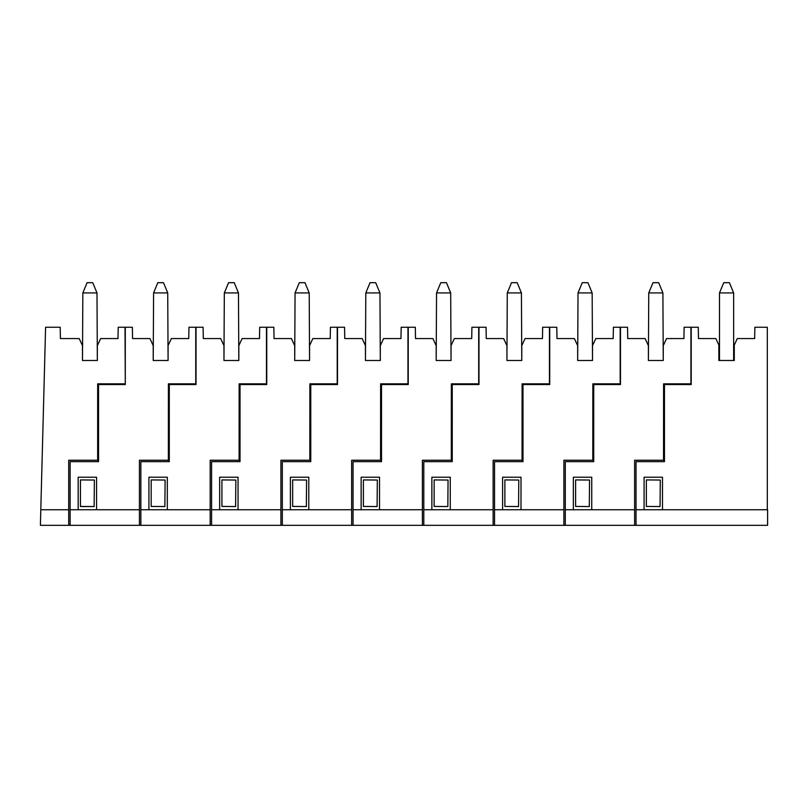 <?xml version="1.0" encoding="UTF-8"?>
<svg xmlns="http://www.w3.org/2000/svg" width="808" height="808" viewBox="0 0 808 808"><rect width="100%" height="100%" fill="white"/><g stroke="black" fill="none" stroke-linecap="round" stroke-linejoin="round"><path stroke-width="1.21" d="M94.132 506.555L94.364 480.043L80.436 479.922L80.436 506.555L94.132 506.555L80.436 506.434M167.731 292.93L153.581 292.93L157.823 282.679L163.489 282.679L167.731 292.93L168.084 360.499L153.227 360.499L153.227 345.642L149.934 338.562L132.562 338.562L132.361 327.25L125.29 327.25L125.29 384.547L125.008 327.25L118.21 327.25L118.018 338.562L100.647 338.562L97.344 345.642L97.344 360.499L82.487 360.499L82.487 345.642L79.194 338.562L60.408 338.562L60.206 327.25L45.591 327.25L40.804 509.757L68.7 509.757L68.7 525.321L767.6 525.321L767.6 509.757L636.027 509.757L636.027 525.321M98.404 461.651L98.404 460.237L68.7 460.237L68.7 509.757M40.804 509.757L40.4 525.321L68.7 525.321M99.394 384.547L99.394 383.84M97.667 460.237L97.667 383.84L125.008 383.84M111.14 384.547L111.14 383.84M97.344 360.499L96.99 292.93L82.84 292.93L82.487 360.499M96.99 292.93L92.748 282.679L87.092 282.679L82.84 292.93M164.872 506.555L151.177 506.434L151.177 479.922L165.105 480.043L164.872 506.555L151.177 506.434M169.084 461.651L169.094 460.237L139.431 460.237L139.431 525.321M238.471 292.93L224.321 292.93L228.563 282.679L234.229 282.679L238.471 292.93L238.825 360.499L223.968 360.499L223.968 345.642L220.675 338.562L203.303 338.562L203.101 327.25L196.031 327.25L196.031 384.547L195.748 383.84L168.407 383.84L168.357 460.237M168.084 360.499L168.084 345.642L171.387 338.562L188.759 338.562L188.951 327.25L195.748 327.25L195.748 383.84M70.114 525.321L70.114 461.651L98.546 461.651L98.546 384.547L125.29 384.547M96.566 509.757L96.566 477.215L78.174 477.215L78.174 509.757M70.114 509.757L139.431 509.757M181.881 384.547L181.881 383.84M170.135 384.547L170.135 383.84M153.227 360.499L153.581 292.93M235.613 506.555L221.917 506.434L221.917 479.922L235.845 480.043L235.613 506.555L221.917 506.434M239.825 461.651L239.835 460.237L210.171 460.237L210.171 525.321M309.212 292.93L295.061 292.93L299.303 282.679L304.969 282.679L309.212 292.93L309.565 360.499L294.708 360.499L294.708 345.642L291.405 338.562L274.033 338.562L273.841 327.25L266.761 327.25L266.761 384.547L266.478 383.84L239.138 383.84L239.097 460.237M238.825 360.499L238.825 345.642L242.127 338.562L259.499 338.562L259.691 327.25L266.478 327.25L266.478 383.84M140.855 525.321L140.855 461.651L169.286 461.651L169.286 384.547L196.031 384.547M167.306 509.757L167.306 477.215L148.914 477.215L148.914 509.757M140.855 509.757L210.171 509.757M252.621 384.547L252.621 383.84M240.875 384.547L240.875 383.84M223.968 360.499L224.321 292.93M306.353 506.555L292.658 506.434L292.658 479.922L306.586 480.043L306.353 506.555L292.658 506.434M310.565 461.651L310.575 460.237L280.911 460.237L280.911 525.321M379.952 292.93L365.802 292.93L370.044 282.679L375.7 282.679L379.952 292.93L380.305 360.499L365.448 360.499L365.448 345.642L362.146 338.562L344.774 338.562L344.582 327.25L337.502 327.25L337.502 384.547L337.219 383.84L309.878 383.84L309.828 460.237M309.565 360.499L309.565 345.642L312.858 338.562L330.23 338.562L330.432 327.25L337.219 327.25L337.219 383.84M211.585 525.321L211.585 461.651L240.026 461.651L240.026 384.547L266.761 384.547M238.047 509.757L238.047 477.215L219.655 477.215L219.655 509.757M211.585 509.757L280.911 509.757M323.362 384.547L323.362 383.84M311.615 384.547L311.615 383.84M294.708 360.499L295.061 292.93M377.094 506.555L363.398 506.434L363.398 479.922L377.326 480.043L377.094 506.555L363.398 506.434M381.305 461.651L381.315 460.237L351.652 460.237L351.652 525.321M450.692 292.93L436.542 292.93L440.784 282.679L446.44 282.679L450.692 292.93L451.046 360.499L436.189 360.499L436.189 345.642L432.886 338.562L415.514 338.562L415.322 327.25L408.242 327.25L408.242 384.547L407.959 383.84L380.619 383.84L380.568 460.237M380.305 360.499L380.305 345.642L383.598 338.562L400.97 338.562L401.172 327.25L407.959 327.25L407.959 383.84M282.325 525.321L282.325 461.651L310.767 461.651L310.767 384.547L337.502 384.547M308.787 509.757L308.787 477.215L290.395 477.215L290.395 509.757M282.325 509.757L351.652 509.757M394.092 384.547L394.092 383.84M382.356 384.547L382.356 383.84M365.448 360.499L365.802 292.93M447.834 506.555L434.138 506.434L434.138 479.922L448.056 480.043L447.834 506.555L434.138 506.434M452.046 461.651L452.056 460.237L422.392 460.237L422.392 525.321M521.423 292.93L507.283 292.93L511.525 282.679L517.181 282.679L521.423 292.93L521.776 360.499L506.929 360.499L506.929 345.642L503.626 338.562L486.254 338.562L486.062 327.25L478.982 327.25L478.982 384.547L478.7 383.84L451.359 383.84L451.308 460.237M451.046 360.499L451.046 345.642L454.338 338.562L471.71 338.562L471.912 327.25L478.7 327.25L478.7 383.84M353.066 525.321L353.066 461.651L381.507 461.651L381.507 384.547L408.242 384.547M379.528 509.757L379.528 477.215L361.136 477.215L361.136 509.757M353.066 509.757L422.392 509.757M464.832 384.547L464.832 383.84M453.096 384.547L453.096 383.84M436.189 360.499L436.542 292.93M518.564 506.555L504.879 506.434L504.879 479.922L518.797 480.043L518.564 506.555L504.879 506.434M522.776 461.651L522.796 460.237L493.132 460.237L493.132 525.321M592.163 292.93L578.023 292.93L582.265 282.679L587.921 282.679L592.163 292.93L592.516 360.499L577.67 360.499L577.67 345.642L574.367 338.562L556.995 338.562L556.793 327.25L549.723 327.25L549.723 384.547L549.44 383.84L522.099 383.84L522.049 460.237M521.776 360.499L521.776 345.642L525.079 338.562L542.451 338.562L542.653 327.25L549.44 327.25L549.44 383.84M423.806 525.321L423.806 461.651L452.248 461.651L452.248 384.547L478.982 384.547M450.268 509.757L450.268 477.215L431.876 477.215L431.876 509.757M423.806 509.757L493.132 509.757M535.573 384.547L535.573 383.84M523.837 384.547L523.837 383.84M506.929 360.499L507.283 292.93M589.305 506.555L575.609 506.434L575.609 479.922L589.537 480.043L589.305 506.555L575.609 506.434M593.516 461.651L593.537 460.237L563.873 460.237L563.873 525.321M662.903 292.93L648.753 292.93L653.005 282.679L658.661 282.679L662.903 292.93L663.257 360.499L648.4 360.499L648.4 345.642L645.107 338.562L627.735 338.562L627.533 327.25L620.463 327.25L620.463 384.547L620.18 383.84L592.84 383.84L592.789 460.237M592.516 360.499L592.516 345.642L595.819 338.562L613.191 338.562L613.393 327.25L620.18 327.25L620.18 383.84M494.546 525.321L494.546 461.651L522.988 461.651L522.988 384.547L549.723 384.547M520.998 509.757L520.998 477.215L502.606 477.215L502.606 509.757M494.546 509.757L563.873 509.757M606.313 384.547L606.313 383.84M594.567 384.547L594.567 383.84M577.67 360.499L578.023 292.93M660.045 506.555L646.35 506.434L646.35 479.922L660.277 480.043L660.045 506.555L646.35 506.434M664.257 461.651L664.267 460.237L634.613 460.237L634.613 525.321M636.027 509.757L636.027 461.651L664.469 461.651L664.469 384.547L691.204 384.547L690.921 383.84L663.58 383.84L663.53 460.237M663.257 360.499L663.257 345.642L666.56 338.562L683.932 338.562L684.124 327.25L690.921 327.25L690.921 383.84M565.287 525.321L565.287 461.651L593.729 461.651L593.729 384.547L620.463 384.547M591.739 509.757L591.739 477.215L573.347 477.215L573.347 509.757M565.287 509.757L634.613 509.757M677.053 384.547L677.053 383.84M665.307 384.547L665.307 383.84M648.4 360.499L648.753 292.93M691.204 384.547L691.204 327.25L698.274 327.25L698.476 338.562L715.848 338.562L718.857 345.036L718.857 360.499L734.28 360.499L734.28 345.036L737.3 338.562L754.672 338.562L754.864 327.25L767.317 327.25L767.317 509.757M662.479 509.757L662.479 477.215L644.087 477.215L644.087 509.757M734.28 360.499L733.644 360.499L733.644 292.93L719.494 292.93L719.494 360.499L718.857 360.499M733.644 292.93L729.402 282.679L723.746 282.679L719.494 292.93M168.407 454.581L169.286 454.581M239.138 454.581L240.026 454.581M309.878 454.581L310.767 454.581M380.619 454.581L381.507 454.581M451.359 454.581L452.248 454.581M522.099 454.581L522.988 454.581M592.84 454.581L593.729 454.581M663.58 454.581L664.469 454.581"/></g></svg>
